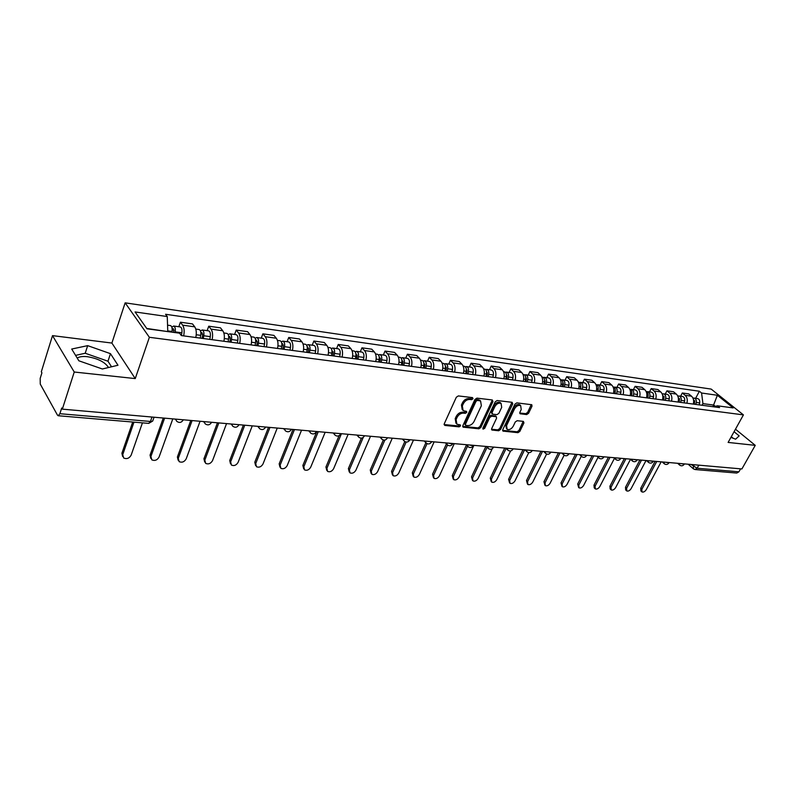 <?xml version="1.0" encoding="UTF-8"?>
<svg xmlns="http://www.w3.org/2000/svg" width="795" height="795" viewBox="0 0 795 795"><rect width="100%" height="100%" fill="white"/><g stroke="black" fill="none" stroke-linecap="round" stroke-linejoin="round"><path stroke-width="1.19" d="M472.995 398.752L472.548 397.609L458.337 395.92L456.31 397.252L444.236 423.854L444.922 425.444L459.103 426.855L460.494 425.931L460.335 424.918L456.867 424.202L456.091 419.551L457.095 417.355C458.655 414.543 460.792 413.132 463.495 413.132L465.323 413.33L466.715 412.406L466.546 411.373L463.127 410.647L462.332 405.907L463.346 403.691C464.916 400.859 467.062 399.448 469.766 399.458L471.594 399.676L472.995 398.752M462.233 409.723L461.438 404.983L462.452 402.777C464.022 399.945 466.158 398.534 468.871 398.553L470.69 398.762L472.18 397.57M444.922 425.444L444.077 424.55L458.218 425.921L459.689 424.788M455.972 423.268L455.207 418.617L456.211 416.431C457.771 413.619 459.898 412.217 462.611 412.208L464.429 412.406L465.91 411.244M77.234 358.108L77.373 358.008C79.5 356.647 82.829 356.21 87.371 356.697C98.004 358.505 105.049 362.113 108.508 367.519M526.658 414.573L528.566 413.301L531.994 406.175L531.795 404.725L516.839 402.876L514.912 404.158L502.768 429.707L502.977 431.109L517.952 432.679L519.841 431.417L523.935 422.91L523.388 421.38L517.167 420.714L515.259 421.986L513.232 426.239C511.443 429.071 509.406 430.105 507.111 429.33L506.584 425.554L514.574 408.759C516.353 405.917 518.38 404.874 520.675 405.649L521.222 409.524L519.89 412.317L520.089 413.758L526.658 414.573L525.743 413.678L527.642 412.416L531.249 404.585M135.249 378.589L111.886 343.052L52.5 335.629L74.243 372.02L135.249 378.589L149.371 337.299L743.424 414.891L728.121 442.427L755.25 445.349L741.894 468.951L62.338 409.147L61.702 408.014L59.883 413.708L150.444 421.459L152.7 421.062L153.047 420.078M74.243 372.02L62.338 409.147M492.94 401.574L492.324 399.965L476.94 398.136L474.943 399.448L462.839 425.713L463.078 427.154L478.858 428.813L480.816 427.511L492.94 401.574L492.194 399.945M497.153 400.531L512.139 402.32L512.715 403.9L500.582 429.489L498.654 430.771L491.896 430.016L491.688 428.594L496.577 418.21L496.358 416.769L491.708 416.183L489.75 417.474L484.662 428.346L483.022 429.161L482.863 428.157L495.186 401.833L497.153 400.531M52.5 335.629L41.32 371.782L41.906 372.825L40.187 378.39L40.257 384.084L57.449 415.099L58.194 415.745L59.883 413.708M111.886 343.052L125.153 302.845L711.167 389.083L743.424 414.891M755.25 445.349L735.474 429.191M740.592 468.841L738.913 471.813L736.786 473.055L695.088 469.537M195.809 337.507C196.713 332.916 196.355 329.368 194.745 326.844L182.621 325.155C184.211 327.689 184.559 331.267 183.655 335.878M182.621 325.155L180.405 322.204L178.815 326.735M194.745 326.844L192.509 323.913L180.405 322.204M207.137 330.65L208.747 326.198L211.013 329.12C212.653 331.624 213.02 335.142 212.116 339.684M223.892 341.264C224.796 336.752 224.419 333.254 222.769 330.76L220.473 327.848L208.747 326.198M234.605 334.457L236.224 330.074L238.55 332.966C240.219 335.43 240.607 338.909 239.702 343.38M251.121 344.911C252.025 340.469 251.637 337.01 249.948 334.556L247.593 331.674L236.224 330.074M261.237 338.143L262.877 333.83L265.252 336.692C266.961 339.137 267.368 342.556 266.454 346.958M277.534 348.439C278.449 344.066 278.031 340.667 276.312 338.233L273.917 335.391L262.877 333.83M287.094 341.721L288.744 337.478L291.159 340.31C292.908 342.724 293.325 346.103 292.421 350.436M303.173 351.877C304.078 347.564 303.66 344.215 301.891 341.81L299.457 338.988L288.744 337.478M312.197 345.199L313.856 341.025L316.321 343.818C318.099 346.213 318.527 349.542 317.622 353.805M328.067 355.206C328.971 350.963 328.534 347.654 326.745 345.278L324.261 342.496L313.856 341.025M336.583 348.578L338.253 344.464L340.757 347.226C342.556 349.591 343.003 352.881 342.098 357.084M352.245 358.436C353.149 354.262 352.692 350.993 350.883 348.647L348.369 345.895L338.253 344.464M360.284 351.857L361.954 347.812L364.498 350.545C366.326 352.881 366.783 356.12 365.879 360.264M375.737 361.586C376.641 357.462 376.174 354.242 374.336 351.917L371.782 349.194L361.954 347.812M383.319 355.047L384.999 351.062L387.572 353.765C389.421 356.081 389.898 359.27 388.993 363.355M398.573 364.637C399.488 360.582 399.01 357.402 397.142 355.107L394.559 352.404L384.999 351.062M405.718 358.147L407.418 354.222L410.011 356.895C411.89 359.181 412.376 362.341 411.462 366.366M420.793 367.618C421.698 363.613 421.211 360.473 419.323 358.197L416.709 355.534L407.418 354.222M427.521 361.168L429.221 357.293L431.844 359.946C433.742 362.202 434.239 365.322 433.325 369.287M442.398 370.51C443.302 366.555 442.805 363.464 440.897 361.208L438.264 358.575L429.221 357.293M448.738 364.1L450.437 360.284L453.09 362.908C455.008 365.144 455.505 368.224 454.601 372.139M463.435 373.322C464.34 369.427 463.833 366.366 461.905 364.14L459.252 361.526L450.437 360.284M469.398 366.962L471.097 363.206L473.77 365.799C475.708 368.015 476.215 371.046 475.311 374.912M483.916 376.065C484.811 372.219 484.294 369.198 482.356 367.002L479.673 364.408L471.097 363.206M489.511 369.745L491.221 366.038L493.914 368.612C495.861 370.798 496.388 373.799 495.484 377.605M503.861 378.728C504.755 374.942 504.229 371.961 502.281 369.774L499.578 367.22L491.221 366.038M509.118 372.467L510.827 368.8L513.54 371.354C515.498 373.521 516.034 376.482 515.13 380.239M523.289 381.332C524.193 377.595 523.657 374.644 521.689 372.487L518.976 369.953L510.827 368.8M528.218 375.111L529.937 371.503L532.66 374.018C534.638 376.164 535.174 379.086 534.28 382.802M542.23 383.866C543.124 380.179 542.587 377.267 540.61 375.131L537.877 372.616L529.937 371.503M546.851 377.685L548.56 374.127L551.303 376.621C553.29 378.748 553.837 381.64 552.942 385.297M560.694 386.34C561.588 382.693 561.041 379.821 559.054 377.704L556.301 375.22L548.56 374.127M565.016 380.199L566.726 376.691L569.488 379.165C571.476 381.262 572.032 384.114 571.138 387.731M578.7 388.745C579.595 385.148 579.038 382.306 577.041 380.219L574.278 377.754L566.726 376.691M582.735 382.653L584.454 379.185L587.217 381.64C589.224 383.717 589.781 386.539 588.896 390.106M596.27 391.1C597.164 387.543 596.598 384.74 594.59 382.663L591.818 380.229L584.454 379.185M600.036 385.048L601.745 381.63L604.528 384.055C606.535 386.112 607.102 388.904 606.217 392.432M613.412 393.396C614.297 389.888 613.74 387.105 611.723 385.058L608.94 382.643L601.745 381.63M616.91 387.384L618.629 384.005L621.412 386.41C623.439 388.447 624.005 391.21 623.121 394.688M630.147 395.632C631.031 392.164 630.465 389.421 628.438 387.394L625.655 384.999L618.629 384.005M633.396 389.669L635.116 386.33L637.908 388.715C639.935 390.733 640.502 393.455 639.627 396.904M646.494 397.818C647.369 394.399 646.792 391.677 644.765 389.669L641.972 387.304L635.116 386.33M649.505 391.895L651.214 388.606L654.017 390.961C656.044 392.959 656.62 395.662 655.746 399.06M662.454 399.955C663.328 396.576 662.742 393.883 660.715 391.895L657.912 389.55L651.214 388.606M665.226 394.082L666.935 390.822L669.748 393.157C671.785 395.135 672.361 397.808 671.487 401.167M678.046 402.041C678.91 398.702 678.334 396.039 676.297 394.072L673.484 391.746L666.935 390.822M680.6 396.208L682.309 392.988L685.121 395.304C687.158 397.262 687.745 399.905 686.87 403.224M693.28 404.079C694.144 400.779 693.558 398.146 691.521 396.198L688.708 393.893L682.309 392.988M167.666 331.585L146.727 328.444M715.391 406.374L713.811 405.092L702.939 403.622L701.578 393.008L717.378 395.274L733.179 407.924L717.358 405.788L719.594 407.606L181.32 335.57L179.561 333.184L146.966 328.792L135.061 311.948L167.258 316.549L167.765 331.286M701.578 393.008L699.401 391.249L165.569 314.273L167.258 316.549M149.371 337.299L125.153 302.845M110.465 353.666L87.679 345.646L71.709 349.035L78.874 360.801L102.366 368.989L117.978 365.243L110.465 353.666L107.971 361.218L85.224 353.248L75.575 355.375M730.913 437.399L735.633 439.178L739.161 435.889L734.073 431.715M712.926 406.712L717.378 395.274M702.939 403.622L702.055 405.251M695.625 398.285L699.401 391.249M717.358 405.788L713.85 406.831M111.538 366.793L107.971 361.218M85.224 353.248L87.679 345.646M733.169 438.254L731.301 436.713M462.68 426.368L477.974 427.889L479.922 426.597L492.026 400.67M477.437 400.362L476.036 401.286L465.413 424.301L465.582 425.315L467.768 425.603C470.441 425.573 472.548 424.182 474.088 421.41L481.353 405.748L480.587 401.008L477.437 400.362L476.533 399.458L475.132 400.372L476.036 401.286M465.393 425.116L464.528 423.387L475.132 400.372M480.548 400.958L478.431 399.676L479.335 400.591M476.533 399.458L478.431 399.676M491.519 429.24L497.759 429.866L499.687 428.584L511.97 402.3M495.712 416.123L490.803 415.278L488.855 416.57L483.767 427.422L484.662 428.346M482.813 428.286L483.767 427.422M501.695 407.358L501.098 403.433C498.733 402.628 496.656 403.681 494.868 406.573L492.045 412.595L492.652 414.175L496.925 414.642L498.863 413.35L501.695 407.358M500.86 403.204L500.184 402.538C497.829 401.733 495.752 402.777 493.953 405.669L494.868 406.573M492.006 413.788L491.141 411.691L493.953 405.669M519.711 413.003L525.743 413.678M520.397 405.371L519.761 404.754C517.466 403.989 515.438 405.023 513.659 407.865L514.574 408.759M506.465 428.674L505.68 424.649L513.659 407.865M502.609 430.343L517.048 431.784L518.936 430.512L523.199 421.36M173.876 332.419L173.3 328.643L172.177 329.716M175.069 332.588L175.188 331.893C175.586 328.613 175.079 326.656 173.668 326.02L171.849 327.212M181.399 335.579L181.876 332.797C182.264 329.528 181.757 327.58 180.336 326.944L180.236 326.934M133.987 422.145L122.728 454.641L123.662 457.99C126.773 459.311 129.267 458.377 131.125 455.197L142.434 422.861M171.899 332.151L172.018 331.465C172.416 328.176 171.909 326.218 170.498 325.582L170.398 325.562M122.609 456.419L121.903 453.249L132.705 422.036M202.099 338.352L202.626 335.341L201.87 332.558L200.887 333.264M203.331 338.511L203.808 335.768C204.196 332.539 203.669 330.611 202.228 329.975L200.489 330.978M209.81 339.376L210.287 336.643C210.675 333.433 210.148 331.505 208.697 330.869L208.598 330.859M164.605 418.15L150.911 456.519L151.805 459.848C154.806 461.1 157.231 460.176 159.06 457.065L172.803 418.866M200.251 338.104L200.738 335.351C201.125 332.121 200.598 330.183 199.157 329.547L199.058 329.537M150.782 458.347L150.056 455.157L163.283 418.031M229.825 342.059L230.341 339.097L229.566 336.355L228.712 336.822M231.077 342.228L231.554 339.525C231.941 336.345 231.395 334.437 229.924 333.811L228.245 334.665M237.357 343.062L237.834 340.379C238.222 337.209 237.675 335.311 236.195 334.675L236.085 334.665M192.112 420.565L178.269 458.347L179.123 461.647C182.025 462.839 184.38 461.915 186.179 458.874L200.072 421.271M228.086 341.83L228.572 339.127C228.96 335.937 228.413 334.029 226.943 333.393L226.843 333.383M178.14 460.206L177.394 456.996L190.77 420.446M256.705 345.656L257.232 342.744L256.417 340.031L255.692 340.34M257.978 345.825L258.454 343.172C258.842 340.031 258.286 338.153 256.775 337.527L255.155 338.263M264.069 346.64L264.556 343.997C264.934 340.876 264.367 338.998 262.857 338.372L262.757 338.352M218.824 422.92L204.832 460.126L205.647 463.396C208.459 464.528 210.745 463.614 212.523 460.633L226.555 423.596M255.086 345.437L255.563 342.774C255.95 339.644 255.394 337.756 253.893 337.13L253.784 337.11M204.693 462.014L203.937 458.785L217.452 422.801M282.791 349.144L283.318 346.272L282.483 343.599L281.857 343.798M284.083 349.323L284.56 346.7C284.948 343.619 284.372 341.761 282.841 341.135L281.281 341.78M289.996 350.108L290.483 347.504C290.861 344.424 290.284 342.575 288.744 341.949L288.645 341.939M244.761 425.196L230.639 461.845L231.424 465.085C234.137 466.178 236.363 465.264 238.112 462.342L252.263 425.862M281.281 348.945L281.758 346.322C282.136 343.231 281.569 341.373 280.039 340.747L279.929 340.737M230.49 463.763L229.725 460.534L243.369 425.077M308.112 352.533L308.639 349.711L307.794 347.067L307.267 347.186M309.424 352.712L309.911 350.138C310.279 347.097 309.692 345.259 308.142 344.642L306.632 345.199M315.168 353.477L315.645 350.913C316.022 347.882 315.436 346.054 313.876 345.428L313.767 345.418M269.962 427.422L255.732 463.525L256.467 466.735C259.091 467.768 261.267 466.864 262.986 464.012L277.256 428.058M306.701 352.344L307.178 349.76C307.556 346.719 306.969 344.881 305.419 344.265L305.32 344.245M255.583 465.502L254.788 462.223L268.541 427.293M332.708 355.822L333.234 353.04L331.942 350.496M334.039 356.001L334.516 353.467C334.894 350.466 334.288 348.657 332.717 348.041L331.247 348.528M339.614 356.746L340.101 354.222C340.469 351.231 339.863 349.432 338.282 348.806L338.183 348.796M294.458 429.578L280.118 465.154L280.824 468.334C283.358 469.328 285.475 468.424 287.184 465.622L301.543 430.194M331.396 355.653L331.873 353.109C332.24 350.108 331.644 348.299 330.074 347.673L329.965 347.663M279.969 467.192L279.164 463.863L293.017 429.449M356.607 359.022L357.124 356.279L355.912 353.725M357.949 359.201L358.426 356.707C358.803 353.745 358.187 351.966 356.587 351.35L355.166 351.768M363.375 359.926L363.852 357.432C364.219 354.491 363.603 352.712 362.003 352.096L361.894 352.076M318.268 431.675L303.839 466.735L304.505 469.885C306.959 470.839 309.036 469.934 310.706 467.192L325.165 432.281M355.375 358.863L355.852 356.349C356.23 353.397 355.613 351.609 354.023 350.993L353.914 350.973M303.7 468.831L302.865 465.463L316.817 431.546M379.831 362.132L380.348 359.429L379.215 356.885M381.193 362.311L381.67 359.847C382.037 356.935 381.411 355.176 379.801 354.56L378.42 354.928M386.459 363.017L386.936 360.562C387.304 357.661 386.678 355.902 385.068 355.286L384.959 355.276M341.433 433.712L326.924 468.275L327.55 471.405C329.935 472.309 331.952 471.415 333.612 468.722L348.15 434.299M378.688 361.983L379.165 359.509C379.533 356.597 378.917 354.828 377.307 354.212L377.198 354.202M326.785 470.421L325.94 467.023L339.087 435.65M402.419 365.153L402.936 362.49L401.873 359.966M403.79 365.342L404.267 362.908C404.635 360.036 403.999 358.297 402.369 357.68L401.028 358.008M408.918 366.028L409.395 363.603C409.753 360.741 409.117 359.002 407.487 358.396L407.378 358.376M363.245 437.409L349.393 469.775L349.989 472.876C352.294 473.741 354.262 472.856 355.902 470.213L370.51 436.266M401.356 365.014L401.833 362.58C402.2 359.708 401.564 357.959 399.945 357.343L399.825 357.333M349.253 471.962L348.389 468.543L361.397 438.125M424.391 368.095L424.908 365.462L423.914 362.977M425.772 368.284L426.249 365.879C426.607 363.057 425.971 361.328 424.321 360.721L423.019 361.01M430.761 368.95L431.238 366.555C431.596 363.732 430.95 362.023 429.3 361.417L429.191 361.397M384.859 440.052L371.265 471.236L371.831 474.307C374.067 475.132 375.995 474.257 377.605 471.664L392.283 438.184M423.407 367.966L423.884 365.561C424.242 362.729 423.606 361.01 421.956 360.393L421.847 360.383M371.136 473.462L370.261 470.014L383.319 440.023M445.766 370.957L446.283 368.363L445.359 365.919M447.168 371.146L447.635 368.781C447.992 365.988 447.347 364.289 445.687 363.683L444.425 363.931M452.017 371.792L452.494 369.437C452.852 366.654 452.196 364.955 450.536 364.349L450.427 364.339M406.166 442.04L392.581 472.667L393.108 475.698C395.284 476.493 397.162 475.619 398.762 473.075L413.479 440.052M444.862 370.838L445.339 368.463C445.697 365.67 445.041 363.971 443.391 363.365L443.272 363.345M392.452 474.923L391.557 471.455L404.804 441.563M466.576 373.739L467.092 371.185L466.238 368.791M467.987 373.928L468.464 371.593C468.812 368.84 468.156 367.161 466.486 366.565L465.254 366.783M472.717 374.564L473.184 372.239C473.542 369.486 472.886 367.817 471.206 367.21L471.097 367.201M427.054 443.67L413.34 474.049L413.837 477.05C415.954 477.815 417.792 476.95 419.363 474.456L434.14 441.871M465.751 373.63L466.218 371.295C466.576 368.532 465.92 366.853 464.25 366.247L464.131 366.237M413.221 476.334L412.307 472.856L425.842 442.835M486.848 376.452L487.365 373.928L486.57 371.583M488.269 376.641L488.736 374.346C489.084 371.623 488.418 369.963 486.739 369.367L485.546 369.566M492.87 377.257L493.337 374.962C493.695 372.259 493.029 370.599 491.34 370.003L491.231 369.983M447.515 445.031L433.583 475.4L434.05 478.371C436.097 479.107 437.906 478.252 439.456 475.798L454.263 443.64M486.083 376.353L486.55 374.048C486.908 371.325 486.242 369.665 484.562 369.059L484.443 369.049M433.464 477.706L432.54 474.217L446.432 443.878M506.594 379.096L507.111 376.601L506.385 374.326M508.015 379.285L508.492 377.019C508.84 374.336 508.164 372.696 506.475 372.1L505.312 372.269M512.507 379.891L512.974 377.625C513.322 374.952 512.646 373.312 510.956 372.716L510.837 372.706M467.559 446.154L453.319 476.722L453.756 479.663C455.744 480.369 457.513 479.514 459.053 477.099L473.89 445.369M505.888 379.006L506.365 376.731C506.713 374.038 506.037 372.398 504.348 371.802L504.239 371.792M453.19 479.037L452.276 475.549L466.476 445.001M525.833 381.67L526.35 379.215L525.684 376.999M527.264 381.858L527.731 379.622C528.079 376.969 527.403 375.349 525.704 374.763L524.571 374.912M531.636 382.445L532.103 380.209C532.451 377.575 531.775 375.956 530.076 375.359L529.957 375.349M487.097 447.267L472.578 478.004L472.975 480.925C474.913 481.601 476.642 480.756 478.163 478.381L492.214 448.768M525.197 381.59L525.664 379.344C526.012 376.691 525.336 375.061 523.637 374.475L523.517 374.455M472.439 480.339L471.515 476.851L485.874 446.422M544.595 384.184L545.102 381.759L544.505 379.603M546.036 384.373L546.493 382.156C546.841 379.543 546.155 377.943 544.446 377.357L543.343 377.486M550.299 384.949L550.756 382.743C551.104 380.129 550.418 378.529 548.709 377.943L548.59 377.933M506.147 448.4L491.36 479.256L491.727 482.148C493.616 482.803 495.305 481.959 496.805 479.623L510.609 450.944M544.009 384.104L544.476 381.888C544.823 379.265 544.138 377.665 542.429 377.078L542.319 377.059M491.221 481.601L490.286 478.113L504.676 448.072M562.89 386.628L563.397 384.233L562.85 382.156M564.331 386.827L564.788 384.641C565.136 382.057 564.45 380.467 562.731 379.881L561.648 380M568.485 387.384L568.952 385.197C569.29 382.624 568.604 381.043 566.885 380.457L566.765 380.447M524.591 449.831L509.684 480.488L510.032 483.34C511.861 483.966 513.52 483.131 515.011 480.836L528.774 452.623M562.353 386.559L562.82 384.373C563.158 381.789 562.472 380.199 560.763 379.613L560.644 379.593M509.545 482.833L508.611 479.355L523.011 449.692M580.728 389.013L580.747 384.651M582.179 389.212L582.636 387.056C582.973 384.502 582.278 382.942 580.559 382.355L579.505 382.455M586.233 389.759L586.69 387.602C587.028 385.058 586.332 383.498 584.613 382.912L584.494 382.902M542.498 451.401L527.582 481.681L527.89 484.513C529.679 485.119 531.308 484.284 532.779 482.028L546.622 454.034M580.251 388.954L580.718 386.797C581.056 384.243 580.36 382.673 578.641 382.087L578.521 382.077M527.443 484.036L526.499 480.558L540.918 451.262M598.138 391.349L598.218 387.095M599.589 391.538L600.046 389.411C600.384 386.887 599.688 385.346 597.959 384.76L596.936 384.859M603.544 392.074L604.011 389.947C604.339 387.433 603.644 385.893 601.914 385.307L601.795 385.297M559.978 452.941L545.052 482.843L545.34 485.646C547.079 486.232 548.679 485.407 550.13 483.181L564.122 455.237M597.711 391.289L598.168 389.153C598.506 386.638 597.81 385.078 596.081 384.502L596.081 384.502M544.913 485.208L543.969 481.74L558.388 452.802M615.131 393.624L615.26 389.48M616.582 393.813L617.039 391.706C617.377 389.222 616.672 387.692 614.942 387.115L613.939 387.195M620.448 394.33L620.905 392.233C621.233 389.749 620.537 388.228 618.808 387.652L618.689 387.632M577.051 454.442L562.125 483.986L562.383 486.759C564.082 487.325 565.643 486.51 567.083 484.314L581.304 456.26L579.654 454.67M614.754 393.575L615.211 391.468C615.539 388.974 614.843 387.433 613.114 386.857L613.114 386.857M561.976 486.351L561.031 482.893L575.461 454.303M631.717 395.84L631.906 391.816M633.178 396.039L633.635 393.952C633.963 391.498 633.257 389.977 631.528 389.411L630.544 389.48M636.954 396.546L637.411 394.469C637.739 392.015 637.034 390.504 635.294 389.928L635.175 389.918M593.726 455.913L578.8 485.099L579.038 487.852C580.688 488.388 582.218 487.583 583.649 485.427L598.088 457.264M631.389 395.801L631.846 393.714C632.174 391.289 631.488 389.769 629.789 389.172M578.641 487.464L577.707 484.016L592.126 455.774M647.925 398.007L648.154 394.111M649.386 398.206L649.833 396.149C650.161 393.724 649.455 392.223 647.716 391.657L646.762 391.716M653.063 398.702L653.52 396.645C653.848 394.221 653.142 392.73 651.403 392.164L651.284 392.144M610.013 457.344L595.097 486.192L595.306 488.915C596.916 489.432 598.426 488.627 599.837 486.51L614.485 458.268M647.637 397.967L648.084 395.91C648.412 393.585 647.766 392.094 646.126 391.438M594.938 488.547L594.213 487.832L594.004 485.119L608.423 457.204M663.745 400.123L664.034 396.357M665.206 400.322L665.663 398.295C665.981 395.89 665.276 394.409 663.537 393.843L662.593 393.893M668.814 400.809L669.261 398.782C669.589 396.387 668.873 394.906 667.134 394.34L667.015 394.32M625.943 458.745L611.037 487.255L611.216 489.949C612.786 490.445 614.267 489.65 615.668 487.564L630.514 459.272M663.507 400.094L663.954 398.066L662.076 393.664M610.868 489.611L610.113 488.885L609.934 486.192L624.343 458.606M679.208 402.2L679.546 398.553M680.679 402.389L681.126 400.382C681.444 398.017 680.739 396.546 678.99 395.98L678.075 396.029M684.197 402.866L684.644 400.859C684.962 398.494 684.256 397.033 682.507 396.466L682.388 396.457M641.515 460.116L626.619 488.299L626.778 490.962C628.308 491.449 629.759 490.654 631.141 488.597L646.037 460.514M679.01 402.171L679.457 400.163L677.678 395.84M626.44 490.644L625.665 489.909L625.506 487.246L639.905 459.977M694.323 404.218L694.701 400.72M695.794 404.416L696.241 402.429C696.559 400.084 695.844 398.633 694.095 398.076L693.2 398.106M699.232 404.874L699.68 402.896C699.997 400.561 699.282 399.11 697.533 398.553L697.424 398.534M656.74 461.458L641.853 489.313L641.992 491.956C643.483 492.423 644.914 491.638 646.285 489.611L661.162 461.845M694.164 404.198L694.611 402.21L692.912 397.977M641.674 491.658L640.879 490.913L640.74 488.269L655.13 461.319M691.113 464.489L697.116 468.235L738.913 471.813M694.293 464.767L693.369 466.456L693.449 468.891L694.989 469.527L697.116 468.235L698.805 465.164M676.297 394.072L669.748 393.157M660.715 391.895L654.017 390.961M644.765 389.669L637.908 388.715M628.438 387.394L621.412 386.41M611.723 385.058L604.528 384.055M594.59 382.663L587.217 381.64M577.041 380.219L569.488 379.165M559.054 377.704L551.303 376.621M540.61 375.131L532.66 374.018M521.689 372.487L513.54 371.354M502.281 369.774L493.914 368.612M482.356 367.002L473.77 365.799M461.905 364.14L453.09 362.908M440.897 361.208L431.844 359.946M419.323 358.197L410.011 356.895M397.142 355.107L387.572 353.765M374.336 351.917L364.498 350.545M350.883 348.647L340.757 347.226M326.745 345.278L316.321 343.818M301.891 341.81L291.159 340.31M276.312 338.233L265.252 336.692M249.948 334.556L238.55 332.966M222.769 330.76L211.013 329.12M691.521 396.198L685.121 395.304M177.146 419.253L183.406 419.8M183.238 419.79L183.108 420.158C181.339 422.721 179.213 423.089 176.709 421.28L175.615 419.114M205.607 421.757L211.669 422.284M233.203 424.182L239.086 424.699M259.975 426.537L265.679 427.044M285.942 428.823L291.487 429.31M311.163 431.049L316.539 431.516M335.659 433.205L340.876 433.663M359.449 435.292L364.527 435.74M382.584 437.329L387.523 437.767M405.082 439.307L409.654 440.182C408.163 442.259 406.374 442.586 404.277 441.175L403.482 439.168M426.965 441.235L431.645 441.652M448.271 443.113L452.603 443.968C451.163 445.965 449.433 446.283 447.406 444.932L446.661 442.974M469 444.942L473.224 445.786C471.813 447.744 470.103 448.062 468.106 446.74L467.39 444.793M489.193 446.71L493.516 447.148M508.87 448.45L513.083 448.897M528.049 450.129L532.153 450.606M546.731 451.779L550.746 452.266M564.967 453.379L568.872 453.885M582.745 454.949L586.561 455.456M600.096 456.479L603.832 456.996M617.029 457.97L620.676 458.496M633.565 459.421L637.133 459.967M649.714 460.842L653.212 461.398M665.485 462.233L668.913 462.789M680.908 463.584L684.256 464.151M211.52 422.274L211.381 422.662C209.651 425.156 207.575 425.524 205.12 423.775L204.057 421.618M238.947 424.689L238.798 425.087C237.109 427.521 235.072 427.879 232.677 426.18L231.643 424.043M265.55 427.034L265.391 427.442C263.741 429.817 261.744 430.175 259.399 428.515L258.405 426.398M291.368 429.3L291.199 429.717C289.579 432.043 287.621 432.391 285.326 430.781L284.372 428.684M316.44 431.506L316.271 431.933C314.681 434.199 312.753 434.547 310.507 432.987L309.573 430.91M340.797 433.653L340.618 434.09C339.058 436.296 337.169 436.644 334.963 435.123L334.059 433.056M364.468 435.74L364.279 436.177C362.739 438.343 360.89 438.681 358.724 437.19L357.859 435.153M387.473 437.757L387.274 438.204C385.774 440.331 383.945 440.659 381.819 439.208L380.984 437.19M431.625 441.642L431.417 442.099C429.956 444.137 428.197 444.465 426.13 443.073L425.365 441.096M493.536 447.098L493.317 447.565C491.926 449.473 490.237 449.791 488.269 448.499L487.583 446.571M513.123 448.817L512.894 449.284C511.513 451.163 509.853 451.471 507.916 450.209L507.26 448.3M532.203 450.497L531.974 450.964C530.613 452.812 528.973 453.12 527.065 451.878L526.429 449.99M550.806 452.136L550.577 452.603C549.226 454.422 547.616 454.72 545.728 453.498L545.122 451.64M568.952 453.736L568.713 454.203C567.392 455.982 565.792 456.28 563.933 455.088L563.357 453.239M586.65 455.297L586.412 455.764C585.1 457.513 583.53 457.801 581.692 456.628L581.135 454.81M603.922 456.807L603.683 457.284C602.391 459.003 600.831 459.291 599.023 458.139L598.486 456.33M620.786 458.298L620.537 458.775C619.265 460.464 617.725 460.742 615.936 459.609L615.429 457.821M637.252 459.748L637.004 460.216C635.742 461.885 634.221 462.163 632.442 461.05L631.965 459.281M653.331 461.16L653.083 461.637C651.83 463.276 650.33 463.545 648.581 462.452L648.114 460.703M669.042 462.541L668.784 463.018C667.552 464.628 666.071 464.896 664.332 463.823L663.895 462.094M684.396 463.892L684.137 464.369C682.915 465.95 681.444 466.218 679.735 465.164L679.318 463.445M151.994 417.037L150.444 421.459L148.635 423.377L58.273 415.745M468.871 398.553L469.766 399.458M462.452 402.777L463.346 403.691M461.438 404.983L462.332 405.907M464.429 412.406L465.323 413.33M462.611 412.208L463.495 413.132M456.211 416.431L457.095 417.355M455.207 418.617L456.091 419.551M458.218 425.921L459.103 426.855M470.69 398.762L471.594 399.676M479.922 426.597L480.816 427.511M477.974 427.889L478.858 428.813M462.68 426.438L463.495 427.283M464.528 423.387L465.413 424.301M511.801 403.015L512.715 403.9M499.687 428.584L500.582 429.489M497.759 429.866L498.654 430.771M491.519 429.36L492.284 430.135M495.076 415.735L495.981 416.64M490.803 415.278L491.708 416.183M488.855 416.57L489.75 417.474M491.141 411.691L492.045 412.595M519.721 413.171L520.447 413.877M505.68 424.649L506.584 425.554M523.031 422.016L523.935 422.91M518.936 430.512L519.841 431.417M517.048 431.784L517.952 432.679M502.609 430.483L503.354 431.238M531.07 405.291L531.994 406.175M527.642 412.416L528.566 413.301M172.177 329.905L174.095 330.163M175.188 331.893L181.876 332.797M167.755 330.889L172.018 331.465M121.903 453.249L122.728 454.641M200.887 333.821L202.685 334.059M203.808 335.768L210.287 336.643M196.236 334.745L200.738 335.351M150.056 455.157L150.911 456.519M228.721 337.607L230.401 337.835M231.554 339.525L237.834 340.379M224.319 338.551L228.572 339.127M177.394 456.996L178.269 458.347M255.712 341.284L257.282 341.502M258.454 343.172L264.556 343.997M251.548 342.238L255.563 342.774M203.937 458.785L204.832 460.126M281.907 344.851L283.368 345.05M284.56 346.7L290.483 347.504M277.962 345.805L281.758 346.322M229.725 460.534L230.639 461.845M307.327 348.319L308.679 348.498M309.911 350.138L315.645 350.913M303.601 349.283L307.178 349.76M254.788 462.223L255.732 463.525M332.012 351.678L333.274 351.857M334.516 353.467L340.101 354.222M328.494 352.652L331.873 353.109M279.164 463.863L280.118 465.154M356.001 354.948L357.164 355.107M358.426 356.707L363.852 357.432M352.662 355.922L355.852 356.349M302.865 465.463L303.839 466.735M379.304 358.128L380.388 358.267M381.67 359.847L386.936 360.562M376.164 359.102L379.165 359.509M325.94 467.023L326.924 468.275M401.972 361.208L402.976 361.347M404.267 362.908L409.395 363.603M399.001 362.192L401.833 362.58M348.389 468.543L349.393 469.775M424.023 364.219L424.937 364.339M426.249 365.879L431.238 366.555M421.211 365.203L423.884 365.561M370.261 470.014L371.265 471.236M445.468 367.141L446.313 367.25M447.635 368.781L452.494 369.437M442.815 368.125L445.339 368.463M391.557 471.455L392.581 472.667M466.347 369.983L467.122 370.092M468.464 371.593L473.184 372.239M463.853 370.977L466.218 371.295M412.307 472.856L413.34 474.049M486.689 372.756L487.395 372.845M488.736 374.346L493.337 374.962M484.324 373.749L486.55 374.048M432.54 474.217L433.583 475.4M506.495 375.449L507.13 375.538M508.492 377.019L512.974 377.625M504.269 376.442L506.365 376.731M452.276 475.549L453.319 476.722M525.793 378.082L526.37 378.162M527.731 379.622L532.103 380.209M523.706 379.076L525.664 379.344M471.515 476.851L472.578 478.004M544.605 380.646L545.131 380.716M546.493 382.156L550.756 382.743M542.637 381.64L544.476 381.888M490.286 478.113L491.36 479.256M564.788 384.641L568.952 385.197M561.101 384.134L562.82 384.373M508.611 479.355L509.684 480.488M582.636 387.056L586.69 387.602M579.108 386.579L580.718 386.797M526.499 480.558L527.582 481.681M600.046 389.411L604.011 389.947M596.677 388.954L598.168 389.153M543.969 481.74L545.052 482.843M617.039 391.706L620.905 392.233M613.819 391.279L615.211 391.468M561.031 482.893L562.125 483.986M633.635 393.952L637.411 394.469M630.554 393.535L631.846 393.714M577.707 484.016L578.8 485.099M649.833 396.149L653.52 396.645M646.892 395.751L648.084 395.91M594.004 485.119L595.097 486.192M665.663 398.295L669.261 398.782M662.841 397.907L663.954 398.066M609.934 486.192L611.037 487.255M681.126 400.382L684.644 400.859M678.433 400.024L679.457 400.163M625.506 487.246L626.619 488.299M696.241 402.429L699.68 402.896M693.667 402.081L694.611 402.21M640.74 488.269L641.853 489.313M175.228 419.084L175.665 419.73M203.59 421.579L204.136 422.354M231.097 423.993L231.733 424.888M257.769 426.349L258.504 427.332M283.656 428.624L284.491 429.697M308.798 430.84L309.712 431.983M333.214 432.987L334.208 434.199M356.935 435.074L358.008 436.346M380 437.101L381.153 438.433M402.439 439.078L403.651 440.45M424.262 440.996L425.534 442.418M445.498 442.865L446.84 444.326M466.178 444.693L467.579 446.174M486.321 446.462L487.772 447.973M505.948 448.191L507.439 449.722M525.078 449.871L526.618 451.421M543.72 451.51L545.31 453.08M561.906 453.11L563.536 454.7M596.966 456.201L598.655 457.801M613.869 457.691L615.588 459.301M630.365 459.142L632.124 460.752M646.484 460.553L648.273 462.173M662.235 461.945L664.044 463.565M677.628 463.296L679.457 464.926M154.061 417.216L152.7 421.062L148.705 423.387M693.19 468.662L688.142 464.22M479.683 400.094L480.587 401.008M495.454 415.865L496.358 416.769M500.184 402.538L501.098 403.433M519.761 404.754L520.675 405.649M173.668 326.02L180.336 326.944M167.556 325.175L170.498 325.582M202.228 329.975L208.697 330.869M195.799 329.08L199.157 329.547M229.924 333.811L236.195 334.675M223.852 332.966L226.943 333.393M256.775 337.527L262.857 338.372M251.051 336.732L253.893 337.13M282.841 341.135L288.744 341.949M277.445 340.389L280.039 340.747M308.142 344.642L313.876 345.428M303.054 343.937L305.419 344.265M332.717 348.041L338.282 348.806M327.918 347.375L330.074 347.673M356.587 351.35L362.003 352.096M352.076 350.724L354.023 350.993M379.801 354.56L385.068 355.286M375.548 353.974L377.307 354.212M402.369 357.68L407.487 358.396M398.375 357.134L399.945 357.343M424.321 360.721L429.3 361.417M420.565 360.205L421.956 360.393M445.687 363.683L450.536 364.349M442.159 363.196L443.391 363.365M466.486 366.565L471.206 367.21M463.177 366.107L464.25 366.247M486.739 369.367L491.34 370.003M483.638 368.94L484.562 369.059M506.475 372.1L510.956 372.716M503.573 371.692L504.348 371.802M525.704 374.763L530.076 375.359M522.991 374.385L523.637 374.475M544.446 377.357L548.709 377.943M541.922 377.009L542.429 377.078M562.731 379.881L566.885 380.457M580.559 382.355L584.613 382.912M597.959 384.76L601.914 385.307M614.942 387.115L618.808 387.652M631.528 389.411L635.294 389.928M647.716 391.657L651.403 392.164M663.537 393.843L667.134 394.34M678.99 395.98L682.507 396.466M694.095 398.076L697.533 398.553"/></g></svg>
